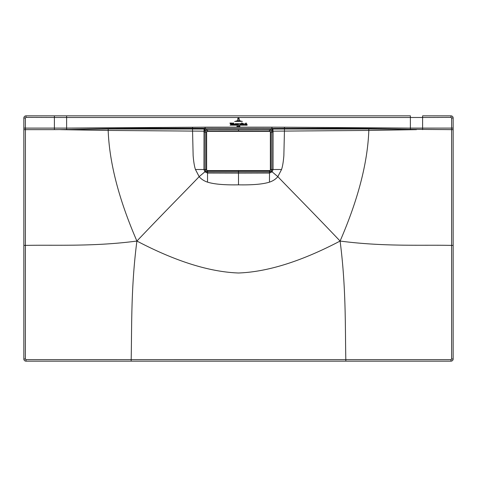 <?xml version="1.0" encoding="UTF-8"?>
<svg xmlns="http://www.w3.org/2000/svg" width="477" height="477" viewBox="0 0 477 477"><rect width="100%" height="100%" fill="white"/><g stroke="black" fill="none" stroke-linecap="round" stroke-linejoin="round"><path stroke-width="0.72" d="M269.749 170.551L207.251 170.551L206.636 169.931L206.636 131.974L207.251 131.36L269.749 131.36L270.364 131.974L270.364 169.931L269.779 170.885L253.144 170.897L269.779 170.885L270.697 169.967L269.779 170.885M223.85 170.742L207.221 170.885L206.636 169.931M253.15 131.163L269.779 131.02L270.668 131.974L270.668 169.937L269.749 170.855L207.251 170.855L207.251 170.551M206.636 131.974L206.302 131.944L207.221 131.02L206.302 131.944L206.302 169.967L207.221 170.885L206.302 169.967L206.332 131.974L207.251 131.36M253.15 170.742L223.856 170.897L253.144 170.897M269.779 131.02L270.697 131.944L269.779 131.02L223.856 131.008L253.144 131.008M223.85 131.163L207.221 131.02L223.856 131.008M235.781 121.086L241.255 121.086L235.781 121.086M242.388 121.373L234.636 121.438L242.388 121.373M240.146 120.675L236.878 120.747L240.146 120.675M237.79 120.359L237.79 118.964C238.142 118.135 238.53 118.111 238.953 118.892L237.963 118.97L237.79 120.359M239.072 118.964L237.767 118.499C238.488 117.861 238.977 118.01 239.245 118.952L239.245 120.359L239.072 118.964M238.566 126.411L238.846 126.041L238.971 126.703L238.971 125.922L238.566 126.411M239.818 126.256L239.502 126.125L239.806 126.679L239.603 126.351C239.853 126.793 239.931 126.763 239.842 126.268L239.818 126.256M239.603 126.351C239.853 126.793 239.931 126.763 239.842 126.268C239.931 126.763 239.853 126.793 239.603 126.351M239.692 126.327L239.806 126.679L239.645 126.363M239.901 126.238L239.776 125.934M236.938 126.077L237.272 126.685L236.974 126.703L237.063 126.172M237.904 125.946L237.826 126.727L237.904 125.946M230.111 125.141L237.522 125.212L230.111 125.141M238.327 125.141L247.098 125.212L238.327 125.141M237.451 124.169L236.938 123.626L236.938 124.718L237.451 124.169M236.813 123.626L236.3 124.169L236.813 124.718L236.813 123.626M236.813 124.658L236.813 123.686M242.602 124.616L242.733 123.412L242.042 123.018L242.477 123.436L242.042 123.799L242.221 124.7L242.853 124.235M242.572 124.247L242.221 124.634M242.095 124.64L241.899 123.018L241.434 123.024L241.434 124.694L242.095 124.64M244.313 124.169L243.789 123.621L243.789 124.718L244.313 124.169M243.669 123.626L243.163 124.169L243.669 124.718L243.669 123.626M243.669 124.658L243.669 123.686M229.938 123.072L230.88 124.73L231.703 123.024L231.136 123.024L230.934 124.372L230.683 123.024L229.938 123.072M231.321 123.149L231.273 123.454M232.883 123L232.496 123.114L232.49 124.694L233.032 124.694L232.883 123M233.652 123L233.265 123.114L233.259 124.694L233.802 124.694L233.652 123M235.698 124.05L235.871 124.694L235.316 124.694L235.34 123.74L236.008 123.603L235.698 124.05L236.008 123.603M245.572 124.402L245.232 124.628L245.172 123.68L245.583 123.871C244.427 124.115 244.433 124.3 245.607 124.414L245.572 124.402M245.375 123.847L245.583 123.871C244.427 124.115 244.433 124.3 245.607 124.414M245.232 124.628L245.172 123.68M246.931 124.026L247.08 124.694L246.549 124.694L246.466 123.722L246.329 124.694L245.792 124.694L245.81 123.126L246.186 123L246.186 123.793L246.931 124.026M232.233 124.652L231.691 124.694L231.697 123.74L232.084 123.609L232.233 124.652M234.463 123.96L235.078 124.032L234.058 124.181L234.618 124.724L235.078 124.414L234.69 124.628L234.32 124.032L234.839 123.96L234.463 123.96M238.303 124.449L238.405 123.65L238.846 123.65L237.898 125.218L238.184 124.724L237.594 123.65L238.154 123.65L238.303 124.449M237.898 125.218L238.095 124.92M240.104 124.557L239.669 123.597L240.265 123.555L239.853 123.501L240.313 124.342L240.319 123.859L240.724 123.859L240.587 124.724L239.842 123.996M239.871 124.724L239.8 123.931M207.531 182.142L207.531 173.062L238.5 173.127L238.5 184.837C224.428 185.1 214.107 184.205 207.531 182.142C204.001 180.962 201.211 179.131 199.165 176.651C184.718 191.766 167.439 208.974 136.905 241.052C175.476 261.283 209.343 271.932 238.5 272.999C267.657 271.932 301.524 261.283 340.095 241.052C309.561 208.974 292.282 191.766 277.835 176.651L281.543 169.508C282.563 166.574 283.332 161.989 283.857 155.735L284.489 129.023L272.91 129.046L270.31 129.577L206.69 129.577L270.31 129.577L206.69 129.577L270.31 129.577L271.944 130.99L269.451 129.666C270.936 129.81 271.753 130.626 271.902 132.117L270.697 132.117M238.5 184.837C252.571 185.1 262.893 184.205 269.469 182.142C272.999 180.962 275.789 179.131 277.835 176.651L271.288 171.13L269.469 171.941L238.5 171.941L238.5 170.474M269.469 182.142L269.517 170.885M136.905 241.052C130.835 287.637 131.89 327.228 131.175 359.61L25.996 359.622L25.382 359.008L25.4 245.399C55.761 244.737 93.218 246.794 136.905 241.052C118.94 199.696 109.364 162.824 108.178 130.436L204.031 131.169L203.953 169.508L195.457 169.508L199.165 176.651L204.889 171.821L207.531 173.062L207.531 171.941L238.5 171.941L238.5 173.127L269.469 173.062L272.111 171.821L273.047 169.508L273.088 132.117L272.969 131.169L271.944 130.99M207.483 170.885L207.531 171.935L205.712 171.13L205.098 169.508C205.247 170.981 206.052 171.792 207.531 171.935L269.469 171.935C270.942 171.792 271.753 170.981 271.902 169.508L271.288 171.13M272.576 131.026L271.926 128.468L410.375 128.11L284.501 127.21L284.489 129.023L368.793 129.017L453.15 129.643L453.15 359.008A2.147 2.147 133.6 0 1 451.003 361.155L25.996 361.155A2.147 2.147 0 0 1 23.85 359.008L23.85 128.104L25.424 128.11L25.424 129.643L54.402 129.643L54.402 128.11L25.424 128.11L25.388 117.992L23.85 117.992L23.85 128.104M205.39 130.841L207.549 129.666L204.031 131.169L204.09 129.046L205.074 129.106L205.074 127.168L66.625 128.11L271.926 128.468L271.926 127.168L284.501 127.21M204.424 131.026L205.074 129.106L206.69 129.577L205.056 130.99M203.912 132.111L205.098 132.117C205.241 130.626 206.058 129.81 207.549 129.666C206.064 129.81 205.247 130.632 205.098 132.117L205.098 169.508L206.302 169.508M195.457 169.508C194.437 166.574 193.668 161.989 193.143 155.735L192.511 129.023L204.09 129.046M410.375 115.845L410.375 117.491L422.598 117.473L422.598 128.11L410.375 128.11L410.375 117.491L66.625 117.491L66.625 115.845L410.458 115.845M54.396 115.845L66.625 115.845L54.396 115.845L54.402 128.11L66.625 128.11L66.625 117.491L26.002 117.384L25.996 115.845C24.691 115.971 23.975 116.686 23.85 117.992C23.975 116.686 24.691 115.971 25.996 115.845L54.396 115.845L25.996 115.845M422.604 115.845L451.003 115.845L422.604 115.845L422.598 117.473L450.998 117.384L451.003 115.845C452.309 115.971 453.025 116.686 453.15 117.992L453.15 129.643M26.002 117.384L25.388 117.992M66.625 128.11L66.625 129.529L54.402 129.643M66.625 129.529L108.207 129.017L192.511 129.023L192.499 127.21M60.513 129.643L108.178 130.436L108.207 129.017M238.5 131.127L238.5 129.684L207.555 129.666L207.507 131.02M271.61 130.841L269.451 129.666C270.942 129.81 271.759 130.626 271.902 132.117L271.902 169.508L271.902 132.117L273.088 132.117M272.91 129.046L272.969 131.169L368.822 130.436L368.793 129.017M450.998 117.384L451.612 117.992L453.15 117.992M131.175 361.155L131.175 359.61L451.003 359.622L451.618 359.008L451.6 245.399C421.239 244.737 383.782 246.794 340.095 241.052C346.165 287.637 345.109 327.228 345.825 359.61L345.825 361.155M422.598 129.643L422.598 128.11L453.15 128.104M340.095 241.052C358.06 199.696 367.636 162.824 368.822 130.436L416.487 129.643M281.543 169.508L270.697 169.508M206.302 132.117L205.098 132.117L205.098 169.508L203.953 169.508L204.889 171.821L205.712 171.13M270.364 131.974L270.697 131.944L270.697 169.967L270.364 169.931M207.221 131.02L269.749 131.05L269.749 131.36M271.926 127.168L205.074 127.168M23.85 245.399L25.4 245.399L25.424 129.643L23.85 129.643M25.382 359.008L23.85 359.008M269.493 131.02L269.445 129.666L238.5 129.684M410.375 128.11L410.375 129.529M25.996 359.622L25.996 361.155M451.612 117.992L451.6 245.399L453.15 245.399M451.618 359.008L453.15 359.008M451.003 359.622L451.003 361.155M207.221 170.885L223.856 170.897"/></g></svg>
